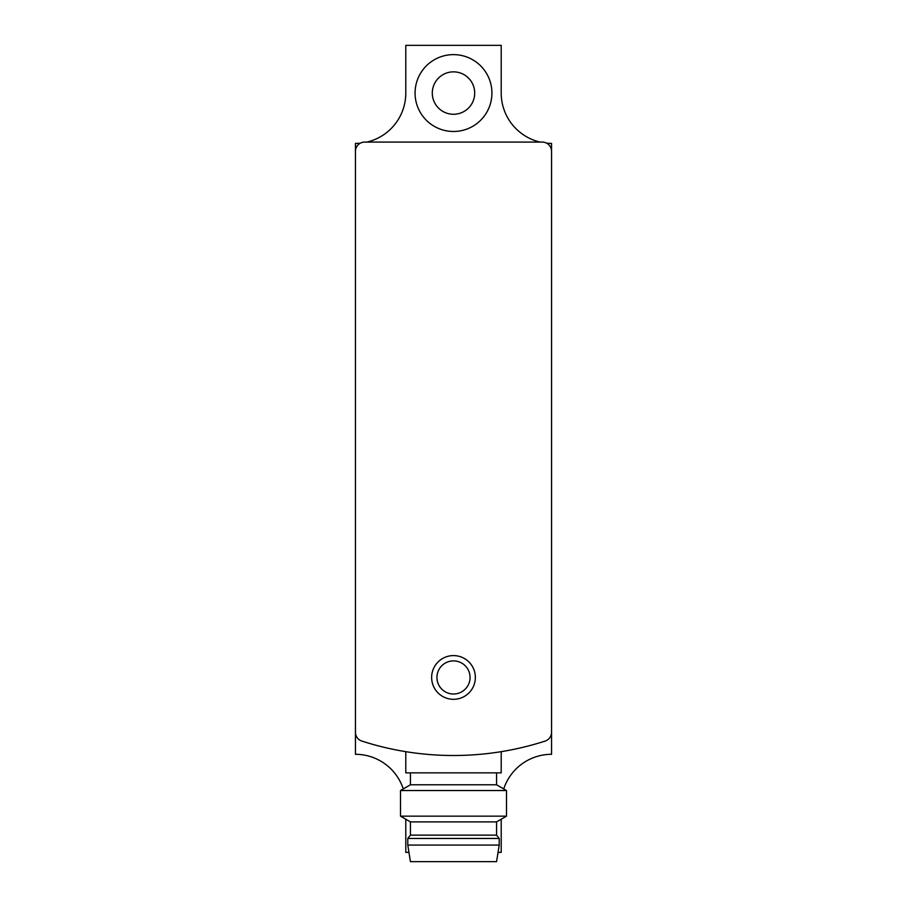<?xml version="1.0" encoding="UTF-8"?>
<svg xmlns="http://www.w3.org/2000/svg" width="907" height="907" viewBox="0 0 907 907"><rect width="100%" height="100%" fill="white"/><g stroke="black" fill="none" stroke-linecap="round" stroke-linejoin="round"><path stroke-width="1.36" d="M360.362 143.17A50.361 50.361 0 0 1 355.442 143.408L355.442 732.244A9.274 9.274 0 0 0 361.859 741.076A298.165 298.165 0 0 0 545.141 741.076A9.274 9.274 0 0 0 551.558 732.244L551.558 143.408A50.361 50.361 0 0 1 546.638 143.17M355.442 732.244L355.442 754.307A50.361 50.361 0 0 1 403.275 788.92M503.725 788.92A50.361 50.361 0 0 1 551.558 754.307L551.558 732.244M551.558 151.367A9.274 9.274 0 0 0 542.284 142.082L364.716 142.082A9.274 9.274 0 0 0 355.442 151.367M453.5 699.32A21.87 21.87 0 0 0 472.434 666.52A21.87 21.87 0 0 0 434.566 666.52A21.87 21.87 0 0 0 453.5 699.32M501.208 751.665L501.208 772.866L405.792 772.866L405.792 751.665M407.787 845.086L410.429 861.65L496.571 861.65L499.213 845.086L499.213 838.465L407.787 838.465L407.787 845.086L499.213 845.086M407.787 838.465L410.429 835.143L496.571 835.143L499.213 838.465M410.429 835.143L410.429 821.901L496.571 821.901L506.503 816.153L506.503 790.53L400.497 790.53L400.497 816.153L506.503 816.153M410.429 821.901L400.497 816.153M400.497 790.53L410.429 784.793L496.571 784.793L506.503 790.53M410.429 784.793L410.429 772.866M453.5 694.014A16.564 16.564 0 0 0 467.842 669.173A16.564 16.564 0 0 0 439.158 669.173A16.564 16.564 0 0 0 453.5 694.014M453.5 54.624A38.434 38.434 0 0 1 486.776 112.275A38.434 38.434 0 0 1 420.224 112.275A38.434 38.434 0 0 1 453.5 54.624M366.916 142.082A50.361 50.361 0 0 0 405.792 93.058L405.792 45.35L501.208 45.35L501.208 93.058A50.361 50.361 0 0 0 540.084 142.082M405.792 819.214L405.792 852.376L408.944 852.376M498.056 852.376L501.208 852.376L501.208 819.214M453.5 71.857A21.201 21.201 0 0 1 471.867 103.659A21.201 21.201 0 0 1 435.133 103.659A21.201 21.201 0 0 1 453.5 71.857M496.571 835.143L496.571 821.901M496.571 784.793L496.571 772.866"/></g></svg>
